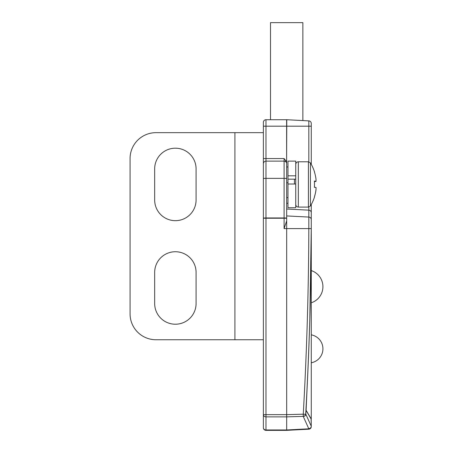 <?xml version="1.0" encoding="UTF-8"?>
<svg xmlns="http://www.w3.org/2000/svg" width="453" height="453" viewBox="0 0 453 453"><rect width="100%" height="100%" fill="white"/><g stroke="black" fill="none" stroke-linecap="round" stroke-linejoin="round"><path stroke-width="0.68" d="M295.747 184.014L295.747 207.734L287.978 207.734L287.978 184.014L295.747 184.014L295.747 161.138L287.978 161.138L287.978 179.167L295.747 179.167M287.978 184.014L287.978 175.815L295.747 175.815M314.41 187.316A40.934 36.625 -92.1 0 0 314.484 184.433A40.934 36.631 -91.7 0 1 314.484 184.62A40.934 36.631 -91.7 0 1 314.484 184.643M308.425 161.783L308.425 207.083L298.334 207.083L298.334 161.783L308.425 161.783L310.418 162.904L310.418 205.968A41.416 41.416 0 0 0 314.484 197.049A40.934 0.663 -153.5 0 0 314.382 196.936A41.302 41.291 180 0 0 316.035 189.343L316.035 187.451A41.302 0.747 0 0 0 314.382 187.316A40.934 36.625 -87.9 0 0 314.382 181.104A41.302 0.747 180 0 1 316.035 181.24L316.035 179.416A41.302 41.291 180 0 0 314.382 171.823A40.934 0.663 -26.5 0 1 314.484 171.823A40.934 0.663 -26.5 0 1 314.484 171.829A40.934 0.663 -26.5 0 1 314.41 171.914M314.41 181.557A41.302 0.747 180 0 0 316.035 181.421L314.388 181.24M314.41 196.959A41.302 41.291 -0 0 0 316.035 189.456L316.035 189.343M314.484 197.049L314.484 197.049A40.934 0.663 -153.5 0 0 314.484 197.044A41.416 41.416 0 0 1 311.273 204.484L311.273 226.07M316.035 181.421L314.399 181.415M263.386 132.667L263.386 339.75L155.962 339.75A25.883 25.883 0 0 1 130.073 313.867L130.073 158.55A25.883 25.883 0 0 1 155.962 132.667L263.386 132.667M154.666 199.966A20.708 20.708 0 0 0 175.373 220.673A20.708 20.708 0 0 0 196.087 199.966L196.087 168.907A20.708 20.708 0 0 0 175.373 148.193A20.708 20.708 0 0 0 154.666 168.907L154.666 199.966M154.666 303.51A20.708 20.708 0 0 0 175.373 324.218A20.708 20.708 0 0 0 196.087 303.51L196.087 272.446A20.708 20.708 0 0 0 175.373 251.738A20.708 20.708 0 0 0 154.666 272.446L154.666 303.51M305.747 414.501L306.098 410.446L311.194 419.15L311.273 426.607A2.588 2.588 0 0 1 311.273 426.635A2.588 2.208 180 0 1 308.821 428.81L303.233 416.392C304.665 416.369 305.503 415.741 305.747 414.501A2.588 1.285 7.5 0 1 305.69 414.314L305.968 409.614C309.325 349.32 311.092 288.986 311.273 228.601C311.211 285.724 309.371 347.406 305.747 413.651A2.588 2.095 3.1 0 0 305.82 414.246M287.978 182.769L286.687 182.769L286.687 166.964L287.978 166.964L286.687 166.964L286.687 163.726L286.687 220.838L284.093 228.601L284.093 218.233L265.973 218.233L265.973 414.659L286.687 414.659L286.687 416.868L303.233 416.381C304.614 416.216 305.435 415.526 305.69 414.314L303.261 414.178C306.777 352.366 308.629 290.509 308.821 228.601L311.273 228.601L309.824 318.725M303.261 416.392L303.261 414.178L286.687 414.665L286.687 220.838M305.82 414.195A2.588 2.22 3.1 0 1 305.752 413.572M311.273 426.635A2.588 2.588 0 0 1 308.821 429.189L308.821 428.81L286.687 429.971L286.687 430.35L265.973 430.35L265.973 429.971A2.588 2.208 180 0 1 263.386 427.762L263.386 414.659L265.973 414.659L265.973 429.971L286.687 429.971L286.687 416.868L265.973 416.868A2.588 2.208 180 0 1 263.386 414.659L263.386 163.726A2.588 2.588 0 0 1 265.973 161.138L265.973 217.944L284.093 217.944L284.093 178.357L265.973 178.357A2.588 0.294 0 0 0 263.386 178.652M311.273 426.245L305.82 414.218M311.262 426.511C311.092 427.649 310.282 428.362 308.821 428.64M311.109 419.008L311.273 426.607A2.588 2.588 0 0 1 308.821 429.189L286.687 430.35L265.973 430.35A2.588 2.588 0 0 1 263.386 427.762M306.098 410.446L307.972 368.583M311.273 204.484L311.273 228.601C311.092 288.929 309.325 349.212 305.979 409.455L306.109 410.299L311.273 419.008L311.273 228.527L310.458 295.011M308.821 161.817L308.821 126.194L286.755 126.194L286.619 158.55L286.619 119.722A2.588 2.588 0 0 1 286.755 119.722L308.821 120.883L302.864 120.572L302.864 22.65L270.503 22.65L270.503 119.722L286.619 119.722L265.973 119.722L265.973 158.55L284.093 158.55L286.194 161.138L265.973 161.138L284.093 161.138L284.093 158.55M286.687 197.604L287.978 197.604L287.978 203.272L286.687 203.272M263.386 199.966L263.386 168.907L263.386 199.966M322.915 287.202A16.948 16.948 0 0 0 322.921 287.043L322.921 286.33A16.948 16.948 0 0 0 322.915 286.171M322.91 287.378L322.91 285.99L322.91 287.378A16.948 16.948 0 0 1 311.273 302.78L311.273 270.588A16.948 16.948 0 0 1 322.91 285.99M311.273 362.768L311.273 334.852A14.19 14.19 0 0 1 322.921 348.419L322.921 349.201A14.19 14.19 0 0 1 311.273 362.768L311.273 334.852M307.576 429.257L286.687 430.35M305.99 410.027L305.979 409.455M307.989 368.278L308.278 361.562M308.085 366.024L308.782 349.031M309.807 319.399L311.256 236.46M311.273 132.667L311.273 164.382L311.273 126.194L308.821 126.194L308.821 120.883A2.588 2.588 0 0 1 311.273 123.465L311.273 126.194M322.921 286.687L322.921 286.976L322.921 286.687M286.687 218.233A2.588 0.294 0 0 0 284.093 217.944L284.093 218.233L286.687 218.233L286.687 215.934L308.821 217.066L308.821 207.049M308.68 351.539L308.216 363.034M284.569 161.138L284.093 161.138A2.588 2.588 0 0 1 286.687 163.726L286.619 158.55M265.973 161.138L265.973 158.55L263.386 158.55L263.386 122.31L263.386 126.194L286.755 126.194L286.755 119.722M263.386 122.31A2.588 2.588 0 0 1 265.973 119.722A2.588 2.588 0 0 0 263.386 122.31M294.45 184.014L294.45 179.167M234.914 339.75L234.914 132.667M284.093 228.601L308.821 228.601L308.821 217.066A2.588 2.531 180 0 1 311.273 219.597M265.973 217.944L265.973 218.233L263.386 218.233A2.588 0.294 0 0 1 265.973 217.944M311.273 212.689A2.588 2.531 180 0 0 308.821 210.158L286.687 209.026M286.687 178.652A2.588 0.294 180 0 0 284.093 178.357L284.093 161.138M298.334 161.783C296.777 161.925 295.911 162.786 295.747 164.377M314.484 171.823A41.416 41.416 0 0 0 310.418 162.904M308.425 207.083L310.418 205.968M298.334 207.083C296.777 206.947 295.911 206.081 295.747 204.496"/></g></svg>
